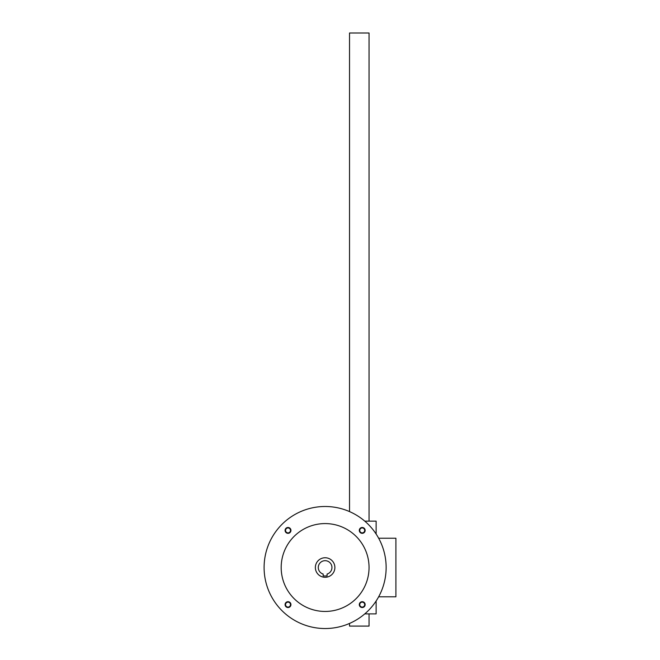 <?xml version="1.0" encoding="UTF-8"?>
<svg xmlns="http://www.w3.org/2000/svg" width="660" height="660" viewBox="0 0 660 660"><rect width="100%" height="100%" fill="white"/><g stroke="black" fill="none" stroke-linecap="round" stroke-linejoin="round"><path stroke-width="0.99" d="M378.65 538.222L395.901 538.222L395.901 596.797L378.65 596.797M376.126 534.031L376.126 521.136L364.774 521.136M376.126 600.996L376.126 613.882L364.774 613.882M349.528 511.591L349.528 33L369.047 33L369.047 521.136M349.528 623.436L349.528 626.092L369.047 626.092L369.047 613.882M323.169 574.06A6.831 6.831 0 0 1 319.555 563.541A6.831 6.831 0 0 1 330.676 563.541A6.831 6.831 0 0 1 327.071 574.06L327.071 575.957L323.169 575.957L323.169 574.06M334.884 567.509A9.76 9.76 0 0 1 320.24 575.965A9.76 9.76 0 0 1 320.24 559.061A9.76 9.76 0 0 1 334.884 567.509M359.296 530.409A2.929 2.929 0 0 0 363.685 532.942A2.929 2.929 0 0 0 363.685 527.868A2.929 2.929 0 0 0 359.296 530.409M359.758 530.409A2.467 2.467 0 0 0 363.454 532.546A2.467 2.467 0 0 0 363.454 528.272A2.467 2.467 0 0 0 359.758 530.409M285.087 604.618A2.929 2.929 0 0 0 289.476 607.15A2.929 2.929 0 0 0 289.476 602.085A2.929 2.929 0 0 0 285.087 604.618M285.549 604.618A2.467 2.467 0 0 0 289.245 606.755A2.467 2.467 0 0 0 289.245 602.481A2.467 2.467 0 0 0 285.549 604.618M285.087 530.409A2.929 2.929 0 0 0 289.476 532.942A2.929 2.929 0 0 0 289.476 527.868A2.929 2.929 0 0 0 285.087 530.409M285.549 530.409A2.467 2.467 0 0 0 289.245 532.546A2.467 2.467 0 0 0 289.245 528.272A2.467 2.467 0 0 0 285.549 530.409M359.296 604.618A2.929 2.929 0 0 0 363.685 607.15A2.929 2.929 0 0 0 363.685 602.085A2.929 2.929 0 0 0 359.296 604.618M359.758 604.618A2.467 2.467 0 0 0 363.454 606.755A2.467 2.467 0 0 0 363.454 602.481A2.467 2.467 0 0 0 359.758 604.618M281.185 567.509A43.931 43.931 0 0 0 347.086 605.558A43.931 43.931 0 0 0 347.086 529.468A43.931 43.931 0 0 0 281.185 567.509M264.099 567.509A61.017 61.017 0 0 0 355.624 620.359A61.017 61.017 0 0 0 355.624 514.668A61.017 61.017 0 0 0 264.099 567.509"/></g></svg>
